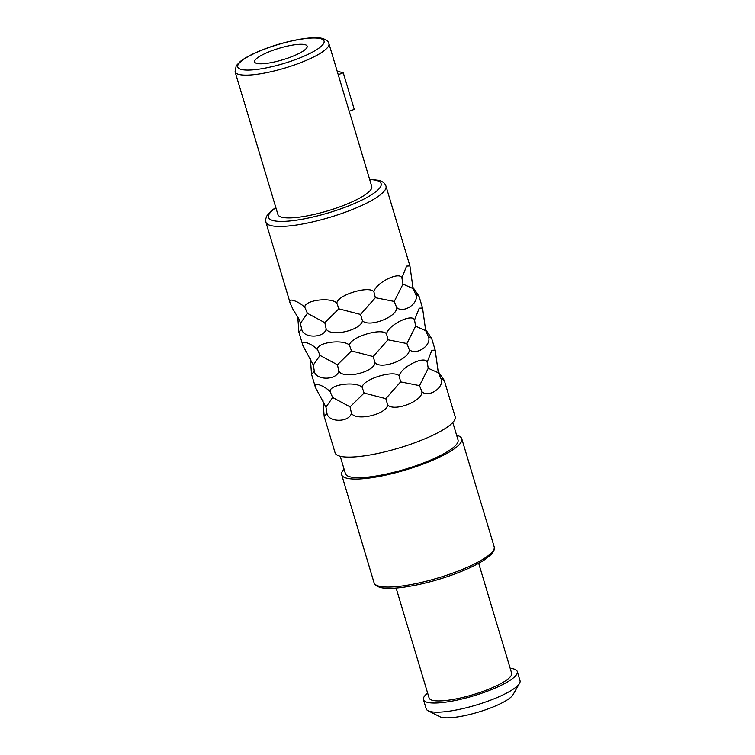 <?xml version="1.0" encoding="UTF-8"?>
<svg xmlns="http://www.w3.org/2000/svg" width="755" height="755" viewBox="0 0 755 755"><rect width="100%" height="100%" fill="white"/><g stroke="black" fill="none" stroke-linecap="round" stroke-linejoin="round"><path stroke-width="1.13" d="M302.953 345.667L313.325 365.043L320.016 355.407L337.438 364.769L351.481 350.943L373.168 356.558L387.995 339.788L406.888 343.544L415.618 326.188L425.707 330.69L422.545 308.012L419.214 308.21L414.533 320.026C412.239 313.127 388.561 324.792 386.513 333.823C381.568 327.481 350.273 337.051 349.471 345.148C342.836 338.759 315.873 342.581 317.553 349.669C314.222 346.243 310.258 343.827 305.662 342.421C302.557 341.713 301.66 342.789 302.953 345.667L298.905 332.209L301.726 329.303C303.397 338.504 324.074 338.278 326.179 329.029C330.577 337.343 361.22 330.322 362.438 320.696C368.799 327.991 397.715 316.845 396.639 307.493C403.444 314.005 419.591 303.01 415.731 294.45L418.997 296.186L412.513 286.74M297.706 316.156L298.905 332.209M315.59 387.768L325.962 407.143L332.653 397.507L350.065 406.879L364.118 393.053L385.805 398.668L400.631 381.888L419.525 385.645L428.245 368.289L438.344 372.8L435.173 350.122L431.841 350.311L427.17 362.136C424.867 355.227 401.188 366.892 399.15 375.924C394.195 369.591 362.9 379.152 362.107 387.249C355.473 380.86 328.51 384.682 330.19 391.769C326.849 388.353 322.885 385.937 318.289 384.531C315.184 383.814 314.288 384.899 315.59 387.768L311.532 374.32L314.354 371.403C316.024 380.605 336.702 380.378 338.816 371.13C343.204 379.444 373.857 372.432 375.065 362.796C381.426 370.092 410.352 358.946 409.267 349.593C416.08 356.115 432.228 345.111 428.359 336.56L431.624 338.287L425.15 328.84M310.343 358.257L311.532 374.32M322.97 400.358L324.169 416.42L335.088 452.811A62.693 13.769 -16.7 0 0 339.788 456.162A62.693 13.769 163.3 0 0 409.116 444.77A62.693 13.769 163.3 0 0 455.18 416.788L444.261 380.388L437.777 370.95M324.169 416.42L326.99 413.504C328.661 422.715 349.339 422.479 351.443 413.23C355.841 421.554 386.484 414.533 387.692 404.897C394.063 412.202 422.979 401.056 421.903 391.694C428.708 398.215 444.855 387.211 440.995 378.661L444.261 380.388M304.926 307.568C301.585 304.142 297.621 301.726 293.034 300.32C289.929 299.603 289.023 300.688 290.326 303.567L265.883 222.159A62.693 13.769 -16.7 0 0 270.583 225.509A62.693 13.769 -16.7 0 0 339.92 214.118A62.693 13.769 -16.7 0 0 385.975 186.126L409.908 265.911L406.577 266.109L401.905 277.925C399.612 271.017 375.933 282.691 373.885 291.723C368.931 285.381 337.636 294.95 336.843 303.038C330.209 296.658 303.246 300.471 304.926 307.568L307.389 313.306L324.801 322.668L326.179 329.029M401.905 277.925L402.981 284.088L413.079 288.589L415.731 294.45M413.079 288.589L409.908 265.911M425.707 330.69L428.359 336.56M406.888 343.544L409.267 349.593M373.168 356.558L375.065 362.796M337.438 364.769L338.816 371.13M313.325 365.043L314.354 371.403M317.553 349.669L320.016 355.407M349.471 345.148L351.481 350.943M386.513 333.823L387.995 339.788M414.533 320.026L415.618 326.188M290.326 303.567L292.997 309.361L299.612 320.101L301.726 329.303M300.698 322.942L307.389 313.306M324.801 322.668L338.853 308.842L360.541 314.457L375.367 297.687L394.261 301.443L396.639 307.493M394.261 301.443L402.981 284.088M360.541 314.457L362.438 320.696M336.843 303.038L338.853 308.842M373.885 291.723L375.367 297.687M438.344 372.8L440.995 378.661M419.525 385.645L421.903 391.694M385.805 398.668L387.692 404.897M350.065 406.879L351.443 413.23M325.962 407.143L326.99 413.504M330.19 391.769L332.653 397.507M362.107 387.249L364.118 393.053M399.15 375.924L400.631 381.888M427.17 362.136L428.245 368.289M340.212 456.275L345.431 473.659A58.767 12.91 -16.7 0 0 349.839 476.792A58.767 12.91 163.3 0 0 414.835 466.118A58.767 12.91 163.3 0 0 458.011 439.882L452.802 422.498M344.053 469.063A62.693 13.769 -16.7 0 0 341.675 474.782A62.693 13.769 -16.7 0 0 346.375 478.132A62.693 13.769 163.3 0 0 415.712 466.741A62.693 13.769 163.3 0 0 461.767 438.749A62.693 13.769 163.3 0 0 457.068 435.399A62.693 13.769 -16.7 0 0 456.633 435.286M396.12 588.079L429.095 697.979A43.101 9.466 -16.7 0 0 432.322 700.281A43.101 9.466 163.3 0 0 479.991 692.448A43.101 9.466 163.3 0 0 511.654 673.205L478.679 563.305M427.623 693.081A48.981 10.759 -16.7 0 0 423.461 699.668A48.981 10.759 -16.7 0 0 427.132 702.282A48.981 10.759 163.3 0 0 481.303 693.383A48.981 10.759 163.3 0 0 517.279 671.516A48.981 10.759 163.3 0 0 513.608 668.902A48.981 10.759 -16.7 0 0 510.182 668.317M423.461 699.668L426.207 708.813A48.981 10.759 -16.7 0 0 428.104 710.776A48.981 10.759 -16.7 0 0 429.878 711.437A48.981 10.759 163.3 0 0 478.793 704.255A48.981 10.759 163.3 0 0 519.515 683.351A48.981 10.759 163.3 0 0 520.025 680.67L517.279 671.516M519.515 683.351L512.985 694.779A39.184 8.607 163.3 0 1 480.406 711.503A39.184 8.607 163.3 0 1 441.269 717.25A39.184 8.607 -16.7 0 1 439.854 716.721L428.104 710.776M305.105 44.687A27.425 6.021 -16.7 0 0 274.773 49.67A27.425 6.021 -16.7 0 0 254.624 61.919A27.425 6.021 -16.7 0 0 256.681 63.382A27.425 6.021 163.3 0 0 287.013 58.399A27.425 6.021 163.3 0 0 307.162 46.149A27.425 6.021 163.3 0 0 305.105 44.687M235.088 71.772L277.925 214.552A48.981 10.759 -16.7 0 0 281.596 217.176A48.981 10.759 163.3 0 0 335.758 208.276A48.981 10.759 163.3 0 0 371.743 186.41L328.906 43.62C328.642 41.61 326.613 39.921 322.81 38.562C312.778 35.362 282.889 41.393 260.664 50.557C255.03 52.803 246.347 56.776 240.345 61.419L236.23 65.704L235.088 71.772A48.981 10.759 -16.7 0 0 238.759 74.386A48.981 10.759 -16.7 0 0 292.921 65.487A48.981 10.759 -16.7 0 0 328.906 43.62M349.216 111.315L354.246 109.371L343.261 72.763L337.183 71.206M343.261 72.763L338.231 74.698M341.675 474.782L374.074 582.784A62.693 13.769 -16.7 0 0 378.784 586.135A62.693 13.769 -16.7 0 0 448.111 574.744A62.693 13.769 -16.7 0 0 494.166 546.752L461.767 438.749M241.119 69.394A45.055 9.9 -16.7 0 0 297.876 58.692A45.055 9.9 -16.7 0 0 320.677 38.675A45.055 9.9 -16.7 0 0 263.92 49.377A45.055 9.9 -16.7 0 0 241.119 69.394M275.868 207.719A58.767 12.91 -16.7 0 0 272.942 220.517A58.767 12.91 -16.7 0 0 346.979 206.549A58.767 12.91 -16.7 0 0 376.717 180.454A58.767 12.91 -16.7 0 0 369.695 179.577M418.997 296.186L422.545 308.012M431.624 338.287L435.173 350.122M374.074 582.784C374.518 584.757 376.49 586.286 379.991 587.362C391.854 591.193 429.359 584.106 458.285 572.649C469.601 568.232 478.528 563.815 485.078 559.427L491.024 554.614C493.93 551.443 494.987 548.819 494.166 546.752M385.975 186.126C385.173 183.399 382.804 181.464 378.85 180.332L369.61 179.294M275.792 207.446L271.054 211.022L266.751 216.034L265.666 219.186L265.883 222.159"/></g></svg>
